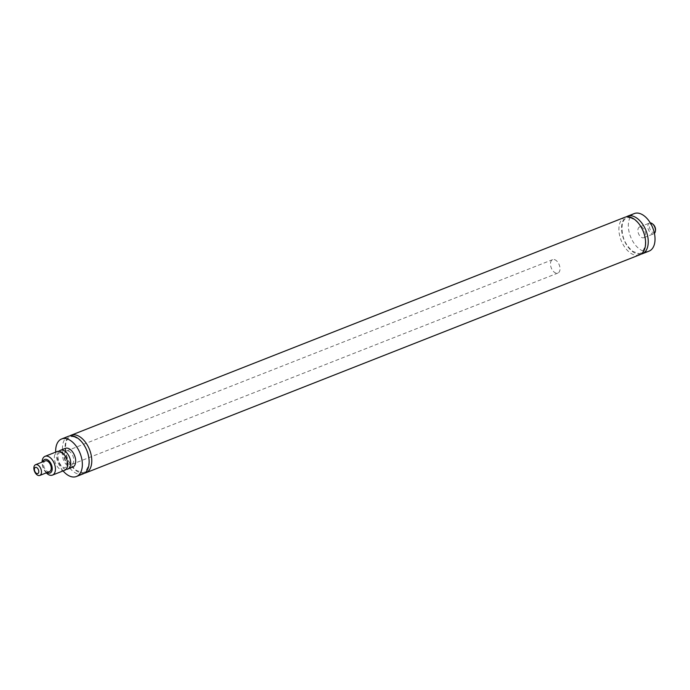 <?xml version="1.0" encoding="UTF-8"?>
<svg xmlns="http://www.w3.org/2000/svg" width="690" height="690" viewBox="0 0 690 690"><rect width="100%" height="100%" fill="white"/><g stroke="black" fill="none" stroke-linecap="round" stroke-linejoin="round"><path stroke-width="0.52" stroke-dasharray="3.45 2.59" d="M63.075 470.916A20.174 11.946 68.5 0 1 55.692 452.14M83.18 473.84A20.174 11.946 68.5 0 1 64.67 459.445A20.174 11.946 68.5 0 1 68.405 436.296M84.456 473.193A20.174 11.946 68.5 0 1 67.318 458.402A20.174 11.946 68.5 0 1 69.776 435.908M639.647 254.817A20.174 11.946 68.5 0 1 621.138 240.422A20.174 11.946 68.5 0 1 624.864 217.272M640.915 254.17A20.174 11.946 68.5 0 1 623.786 239.378A20.174 11.946 68.5 0 1 626.244 216.884M649.074 251.108A20.174 11.946 68.5 0 1 630.565 236.713A20.174 11.946 68.5 0 1 634.291 213.564M554.544 259.63A7.202 4.269 68.5 0 1 559.693 266.297A7.202 4.269 68.5 0 1 557.882 273.068A7.202 4.269 68.5 0 1 551.267 267.918A7.202 4.269 68.5 0 1 552.604 259.656A7.202 4.269 68.5 0 1 554.544 259.63M68.319 451.01A7.202 4.269 68.5 0 1 73.459 457.677A7.202 4.269 68.5 0 1 71.648 464.448A7.202 4.269 68.5 0 1 65.041 459.298A7.202 4.269 68.5 0 1 66.369 451.036A7.202 4.269 68.5 0 1 68.319 451.01M49.516 471.606A5.761 3.416 68.5 0 1 44.22 467.492A5.761 3.416 68.5 0 1 45.29 460.877M47.067 472.572A7.279 4.312 68.5 0 1 42.84 461.843M46.299 472.874A10.091 5.977 68.5 0 1 42.081 462.145M64.705 470.278A10.091 5.977 68.5 0 1 55.45 463.076A10.091 5.977 68.5 0 1 57.313 451.502M66.085 469.321A10.091 5.977 68.5 0 1 58.486 461.877A10.091 5.977 68.5 0 1 58.978 451.26M72.709 467.121A10.091 5.977 68.5 0 1 63.454 459.928A10.091 5.977 68.5 0 1 65.317 448.353M654.413 233.349A5.761 3.416 68.5 0 1 653.732 233.789A5.761 3.416 68.5 0 1 648.445 229.675A5.761 3.416 68.5 0 1 649.514 223.06A5.761 3.416 68.5 0 1 650.308 222.913M653.206 224.44A4.614 2.734 -111.5 0 0 652.041 223.776A4.614 2.734 -111.5 0 0 649.437 226.725A4.614 2.734 -111.5 0 0 652.317 232.116A4.614 2.734 -111.5 0 0 655.5 230.262M641.122 226.95A5.761 3.416 68.5 0 1 645.245 232.288A5.761 3.416 68.5 0 1 643.796 237.696A5.761 3.416 68.5 0 1 638.509 233.591A5.761 3.416 68.5 0 1 639.57 226.976A5.761 3.416 68.5 0 1 641.122 226.95M74.606 437.089C70.233 435.649 67.31 437.693 65.826 443.213C64.61 454.434 68.138 463.499 76.409 470.425L81.636 472.365C83.921 473.443 86.19 471.236 88.432 465.759C89.433 461.17 88.812 456.03 86.595 450.346C84.335 445.033 81.377 441.117 77.72 438.607L74.606 437.089M631.065 218.066C626.692 216.634 623.769 218.67 622.294 224.19C621.069 235.411 624.597 244.476 632.868 251.402L638.103 253.342C640.389 254.42 642.649 252.212 644.9 246.735C645.892 242.147 645.279 237.006 643.054 231.322C640.794 226.01 637.836 222.094 634.179 219.584L631.065 218.066M71.648 464.448L557.882 273.068M66.369 451.036L552.604 259.656M60.962 452.847C59.53 451.519 58.512 452.985 57.917 457.237C58.598 462.524 60.599 466 63.903 467.673L66.231 467.147C68.784 466.259 66.042 453.977 60.962 452.847M643.796 237.696L653.732 233.789M639.57 226.976L649.514 223.06"/><path stroke-width="1.03" d="M55.692 452.14A20.174 11.946 68.5 0 1 61.626 438.969A20.174 11.946 68.5 0 1 67.059 438.892A20.174 11.946 68.5 0 1 81.472 457.565A20.174 11.946 68.5 0 1 76.4 476.514A20.174 11.946 68.5 0 1 63.075 470.916M61.626 438.969L68.405 436.296A20.174 11.946 68.5 0 1 73.847 436.218A20.174 11.946 68.5 0 1 88.26 454.9A20.174 11.946 68.5 0 1 83.18 473.84L76.4 476.514M69.776 435.908A20.174 11.946 68.5 0 1 71.053 435.252A20.174 11.946 68.5 0 1 76.495 435.183A20.174 11.946 68.5 0 1 90.899 453.856A20.174 11.946 68.5 0 1 85.827 472.805A20.174 11.946 68.5 0 1 84.456 473.193M71.053 435.252L624.864 217.272A20.174 11.946 68.5 0 1 630.306 217.195A20.174 11.946 68.5 0 1 644.719 235.877A20.174 11.946 68.5 0 1 639.647 254.817L85.827 472.805M626.244 216.884A20.174 11.946 68.5 0 1 627.512 216.229A20.174 11.946 68.5 0 1 632.954 216.16A20.174 11.946 68.5 0 1 647.367 234.833A20.174 11.946 68.5 0 1 642.287 253.782A20.174 11.946 68.5 0 1 640.915 254.17M627.512 216.229L634.291 213.564A20.174 11.946 68.5 0 1 639.734 213.486A20.174 11.946 68.5 0 1 654.146 232.168A20.174 11.946 68.5 0 1 649.074 251.108L642.287 253.782M36.277 467.397A3.312 1.966 68.5 0 1 38.631 472.624A3.312 1.966 68.5 0 1 34.88 471.468A3.312 1.966 68.5 0 1 36.277 467.397M37.122 464.689A5.761 3.416 68.5 0 1 41.236 470.019A5.761 3.416 68.5 0 1 39.787 475.436A5.761 3.416 68.5 0 1 34.5 471.322A5.761 3.416 68.5 0 1 35.57 464.706A5.761 3.416 68.5 0 1 37.122 464.689M35.57 464.706L45.29 460.877A5.761 3.416 68.5 0 1 46.842 460.86A5.761 3.416 68.5 0 1 50.965 466.199A5.761 3.416 68.5 0 1 49.516 471.606L39.787 475.436M42.84 461.843A7.279 4.312 68.5 0 1 46.696 459.445A7.279 4.312 68.5 0 1 52.216 468.432A7.279 4.312 68.5 0 1 47.067 472.572M42.081 462.145A10.091 5.977 68.5 0 1 45.057 456.323A10.091 5.977 68.5 0 1 47.774 456.288A10.091 5.977 68.5 0 1 54.984 465.629A10.091 5.977 68.5 0 1 52.449 475.1A10.091 5.977 68.5 0 1 46.299 472.874M45.057 456.323L57.313 451.502A10.091 5.977 68.5 0 1 60.03 451.467A10.091 5.977 68.5 0 1 67.24 460.799A10.091 5.977 68.5 0 1 64.705 470.278L52.449 475.1M58.978 451.26A10.091 5.977 68.5 0 1 60.358 450.303A10.091 5.977 68.5 0 1 63.075 450.268A10.091 5.977 68.5 0 1 70.277 459.609A10.091 5.977 68.5 0 1 67.741 469.079A10.091 5.977 68.5 0 1 66.085 469.321M60.358 450.303L65.317 448.353A10.091 5.977 68.5 0 1 68.034 448.31A10.091 5.977 68.5 0 1 75.245 457.651A10.091 5.977 68.5 0 1 72.709 467.121L67.741 469.079M650.308 222.913A5.761 3.416 68.5 0 1 651.067 223.043A5.761 3.416 68.5 0 1 652.524 223.871A5.761 3.416 68.5 0 1 655.388 231.141A5.761 3.416 68.5 0 1 654.413 233.349M655.388 231.141L655.5 230.262A4.614 2.734 -111.5 0 0 653.206 224.44L652.524 223.871"/></g></svg>
